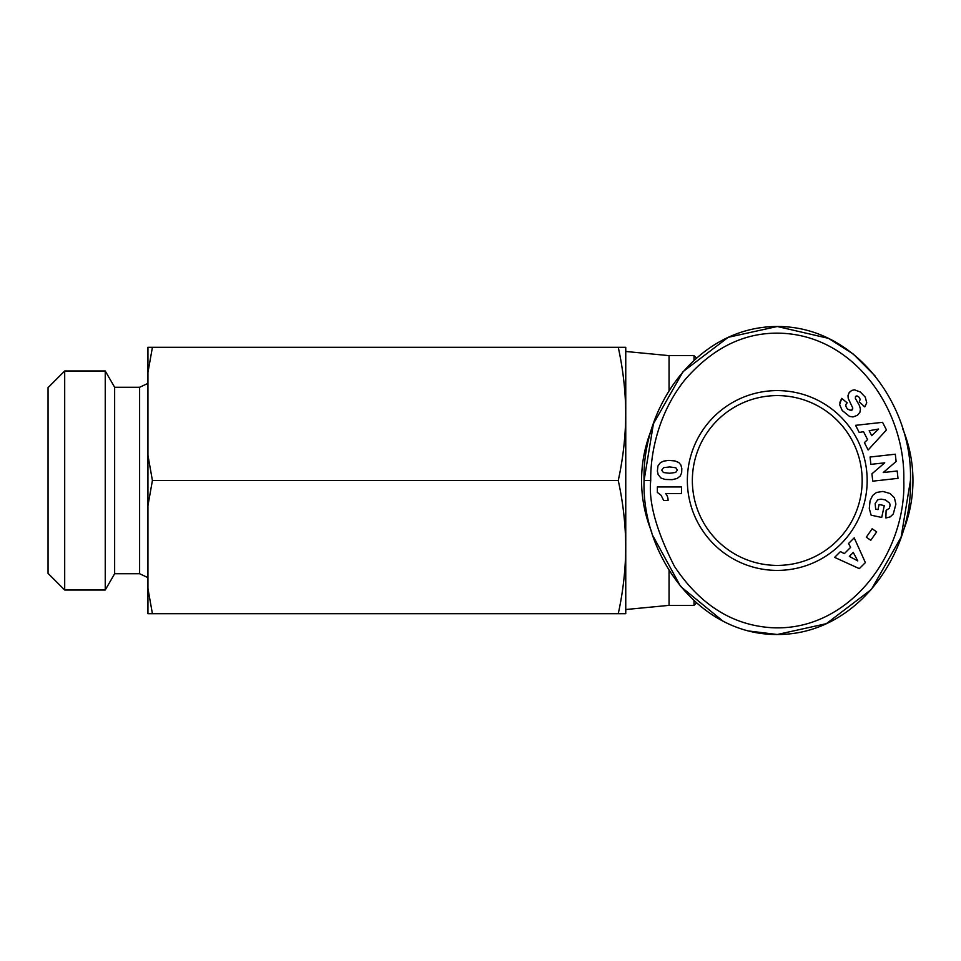 <?xml version="1.0" encoding="UTF-8"?>
<svg xmlns="http://www.w3.org/2000/svg" width="961" height="961" viewBox="0 0 961 961"><rect width="100%" height="100%" fill="white"/><g stroke="black" fill="none" stroke-linecap="round" stroke-linejoin="round"><path stroke-width="1.44" d="M650.729 480.5C650.309 458.589 655.991 416.077 684.785 379.979C714.287 345.888 748.175 330.416 786.446 333.551C858.221 339.653 905.49 413.026 903.796 480.5C906.427 552.851 849.512 632.11 771.455 627.689C732.234 625.118 699.908 604.673 674.454 566.365C656.339 530.784 648.435 502.159 650.729 480.5L644.074 480.5C641.84 406.167 697.698 326.524 777.269 326.5C856.719 326.211 912.926 406.815 910.451 480.5L901.106 537.187L871.447 589.393L826.292 623.689L777.269 634.5L749.232 631.053M64.699 590.018L48.05 573.381L48.05 387.619L64.699 370.982L105.242 370.982L105.242 590.018L64.699 590.018L64.699 370.982M139.621 387.271L139.621 573.729L114.647 573.729L114.647 387.271L139.621 387.271L147.946 383.379M669.048 570.269L669.048 605.37L625.755 609.526L625.755 547.085L625.755 613.695L618.259 613.695C623.088 591.688 625.587 569.489 625.755 547.097C625.587 524.694 623.088 502.507 618.259 480.5L152.415 480.5L147.946 455.322L147.946 588.504L152.415 613.695L147.946 613.695L147.946 588.504M669.048 390.719L669.048 355.63L625.755 351.474M669.048 605.37L694.022 605.37L694.022 600.697M694.022 360.279L694.022 355.63L696.461 358.081M902.751 428.882A135.681 135.681 0 0 1 902.751 532.118M651.774 532.118A135.681 135.681 0 0 1 651.774 428.882M687.355 480.5A89.902 89.902 0 0 1 777.269 390.598A89.902 89.902 0 0 1 867.17 480.5A89.902 89.902 0 0 1 777.269 570.402A89.902 89.902 0 0 1 687.355 480.5M862.173 480.5A84.904 84.904 0 0 0 777.269 395.596A84.904 84.904 0 0 0 692.352 480.5A84.904 84.904 0 0 0 777.269 565.404A84.904 84.904 0 0 0 862.173 480.5M668.075 500.032A9.79 9.79 0 0 1 668.063 500.537L663.715 500.537L661.108 495.311L657.348 492.404L657.348 486.951L681.481 486.951L681.481 493.606L665.673 493.606A9.79 9.79 0 0 1 668.075 500.032M147.946 455.322L147.946 347.305L625.755 347.305L625.755 413.903C625.587 391.511 623.088 369.312 618.259 347.305M618.259 613.695L152.415 613.695M147.946 372.496L152.415 347.305M618.259 480.5C623.088 458.493 625.587 436.306 625.755 413.903L625.755 547.097M152.415 480.5L147.946 505.678M910.451 480.5C912.734 554.413 856.719 634.849 777.269 634.5C698.191 635.029 641.516 554.209 644.074 480.5L653.42 423.813L683.079 371.607L728.234 337.311L777.269 326.5L828.55 338.368L853.272 354.032L874.954 375.823M722.984 621.13L680.628 586.486L653.036 536.046M860.407 392.04L865.308 397.217L866.738 402.827L864.804 406.887L859.266 401.962L860.167 399.32L859.194 397.289L856.996 395.884L855.518 396.388L855.362 398.383L859.53 405.722L860.443 409.35L859.891 412.293L857.416 415.332L853.02 416.942L849.524 416.413L842.232 410.551L839.626 404.641L841.716 398.359L847.218 402.875C845.212 404.461 845.416 406.611 847.83 409.302L851.41 410.431L852.803 408.065L848.239 398.419L847.986 395.608L849.248 392.46L851.782 390.43L854.401 389.806L860.407 392.04M896.12 461.484L883.207 472.548L897.178 470.986L898.006 478.35L872.756 481.173L871.927 473.809L884.745 462.818L870.87 464.367L870.053 457.028L895.304 454.205L896.12 461.484M876.636 531.889L870.786 540.298L866.305 537.187L872.156 528.766L876.636 531.889M859.314 568.636L834.616 557.38L840.443 551.59L844.299 553.656L850.617 547.362L848.527 543.518L854.209 537.86L865.38 562.593L859.314 568.636M895.904 504.081L893.298 513.967L890.27 516.85L885.85 518.003L886.126 510.315L889.285 508.381L890.102 505.378L889.658 503.168L885.381 499.912L881.069 499.131L877.753 499.78L875.159 503.468L875.651 509.114L877.994 509.618L879.099 504.489L884.276 505.606L881.717 517.462L871.122 515.18L869.273 508.489L870.077 500.753L872.576 495.528L876.552 492.452L882.847 491.431L890.006 493.486L894.367 497.702L895.904 504.081M886.45 429.951L868.131 449.988L864.407 442.661L867.567 439.621L863.531 431.681L859.23 432.486L855.59 425.339L882.558 422.323L886.45 429.951M660.411 462.649L663.751 461.1L668.748 460.403L674.958 460.944L678.802 462.517L680.881 465.004L681.817 468.548L681.661 472.764L680.304 475.959L677.193 478.47L672.207 479.647L665.156 479.455L661 478.037L658.189 474.698L657.384 471.058L657.937 466.001L660.411 462.649M852.719 408.978L852.059 410.035M851.41 410.431L850.233 410.587M847.83 409.302C845.416 406.611 845.212 404.461 847.218 402.875M841.716 398.359L839.902 402.359M849.332 556.383L857.765 560.9L853.284 552.455L849.332 556.383M871.723 435.681L878.606 429.05L869.188 430.708L871.723 435.681M677.385 470.121L675.811 467.755L669.709 466.95L663.546 467.659L661.733 470.157L663.402 472.524L669.541 473.256L675.631 472.476L677.385 470.121M114.647 573.729L105.242 590.018M139.621 573.729L147.946 577.621M114.647 387.271L105.242 370.982M669.048 355.63L694.022 355.63M696.473 602.919L694.022 605.37"/></g></svg>
